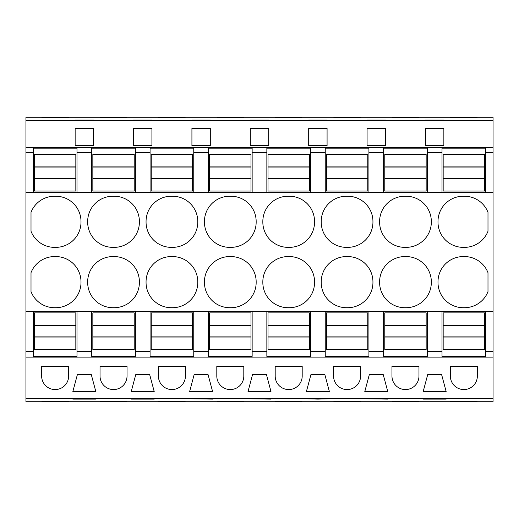 <?xml version="1.0" encoding="UTF-8"?>
<svg xmlns="http://www.w3.org/2000/svg" width="519" height="519" viewBox="0 0 519 519"><rect width="100%" height="100%" fill="white"/><g stroke="black" fill="none" stroke-linecap="round" stroke-linejoin="round"><path stroke-width="0.78" d="M25.95 120.57L493.05 120.57L493.05 117.281L25.95 117.281L25.95 152.547L33.307 152.547L33.307 192.192L25.95 192.192L25.95 398.521L493.05 398.521L493.05 401.719L25.95 401.719L25.95 398.521M25.95 152.547L25.95 192.192M33.307 152.547L33.307 148.181L76.981 148.181L76.981 152.547L91.694 152.547L91.694 192.646L135.368 192.646L135.368 192.192L150.082 192.192L150.082 192.646L193.756 192.646L193.756 192.192L208.469 192.192L208.469 192.646L252.143 192.646L252.143 192.192L266.857 192.192L266.857 192.646L310.531 192.646L310.531 192.192L325.244 192.192L325.244 192.646L368.918 192.646L368.918 192.192L383.632 192.192L383.632 192.646L427.306 192.646L427.306 192.192L442.019 192.192L442.019 192.646L485.693 192.646L485.693 192.192L493.05 192.192L493.05 398.521M25.95 147.694L493.05 147.694L493.05 152.547L485.693 152.547L485.693 148.181L442.019 148.181L442.019 152.547L427.306 152.547L427.306 148.181L383.632 148.181L383.632 152.547L368.918 152.547L368.918 148.181L325.244 148.181L325.244 152.547L310.531 152.547L310.531 148.181L266.857 148.181L266.857 152.547L252.143 152.547L252.143 148.181L208.469 148.181L208.469 152.547L193.756 152.547L193.756 148.181L150.082 148.181L150.082 152.547L135.368 152.547L135.368 148.181L91.694 148.181L91.694 152.547M33.307 192.192L33.307 192.646L76.981 192.646L76.981 192.192L91.694 192.192M25.95 192.776L493.05 192.776M493.05 120.57L493.05 147.694M434.663 145.651L425.47 145.651L425.47 128.414L443.855 128.414L443.855 145.651L434.663 145.651M327.08 145.651L308.695 145.651L308.695 128.414L327.08 128.414L327.08 145.651L327.08 128.414M250.307 145.651L268.693 145.651L268.693 128.414L250.307 128.414L250.307 145.651L250.307 128.414M142.725 145.651L133.532 145.651L133.532 128.414L151.918 128.414L151.918 145.651L142.725 145.651M191.92 145.651L210.305 145.651L210.305 128.414L191.92 128.414L191.92 145.651L191.92 128.414M367.082 145.651L367.082 128.414L385.468 128.414L385.468 145.651L367.082 145.651L367.082 128.414M84.338 145.651L75.145 145.651L75.145 128.414L93.53 128.414L93.53 145.651L84.338 145.651M76.981 152.547L76.981 192.192M41.929 117.807L68.359 117.807L41.929 117.482M75.145 120.071L93.53 120.071M75.145 120.311L93.53 120.311M333.866 117.807L360.296 117.807L333.866 117.482M268.693 120.071L250.307 120.071L268.693 120.311M275.479 117.807L301.909 117.807L275.479 117.482M210.305 120.071L191.92 120.071L210.305 120.311M133.532 120.071L151.918 120.071M133.532 120.311L151.918 120.311M100.316 117.807L126.746 117.807L100.316 117.482M217.091 117.807L243.521 117.807L217.091 117.482M308.695 120.311L327.08 120.311M308.695 120.071L327.08 120.071M392.254 117.807L418.684 117.807L392.254 117.482M367.082 120.071L385.468 120.071M367.082 120.311L385.468 120.311M425.47 120.311L443.855 120.311M425.47 120.071L443.855 120.071M450.641 117.807L477.071 117.807L450.641 117.482M185.134 117.807L158.704 117.807L185.134 117.482M68.359 401.193L41.929 401.193M68.359 401.518L41.929 401.518M84.338 398.819L72.842 399.117L95.833 399.117L84.338 398.819M360.296 401.193L333.866 401.193M360.296 401.518L333.866 401.518M270.996 399.117L248.004 398.819L270.996 398.819M275.479 401.193L301.909 401.193L275.479 401.518M212.608 399.117L189.617 398.819L212.608 398.819M142.725 398.819L131.229 399.117L154.221 399.117L142.725 398.819M100.316 401.193L126.746 401.193L100.316 401.518M217.091 401.193L243.521 401.193L217.091 401.518M317.888 399.117L329.383 398.819L306.392 398.819L317.888 399.117M418.684 401.193L392.254 401.193M418.684 401.518L392.254 401.518M387.771 398.819L364.779 398.819L387.771 399.117M423.167 398.819L446.158 399.117L423.167 399.117M477.071 401.193L450.641 401.193M477.071 401.518L450.641 401.518M185.134 401.518L158.704 401.518M185.134 401.193L158.704 401.193M25.95 357.13L493.05 357.13M68.644 366.33L41.643 366.33L41.643 376.074A13.5 13.5 0 0 0 55.144 389.568A13.5 13.5 0 0 0 68.644 376.074L68.644 366.33M423.167 391.611L446.158 391.611L441.559 374.374L427.766 374.374L423.167 391.611M391.968 376.074L391.968 366.33L418.969 366.33L418.969 376.074A13.5 13.5 0 0 1 405.469 389.568A13.5 13.5 0 0 1 391.968 376.074M189.617 391.611L212.608 391.611L208.009 374.374L194.216 374.374L189.617 391.611M270.996 391.611L266.396 374.374L252.604 374.374L248.004 391.611L270.996 391.611M100.031 376.074L100.031 366.33L127.032 366.33L127.032 376.074A13.5 13.5 0 0 1 113.531 389.568A13.5 13.5 0 0 1 100.031 376.074M154.221 391.611L149.621 374.374L135.829 374.374L131.229 391.611L154.221 391.611M185.419 366.33L185.419 376.074A13.5 13.5 0 0 1 171.919 389.568A13.5 13.5 0 0 1 158.418 376.074L158.418 366.33L185.419 366.33M302.194 366.33L275.193 366.33L275.193 376.074A13.5 13.5 0 0 0 288.694 389.568A13.5 13.5 0 0 0 302.194 376.074L302.194 366.33M369.379 374.374L364.779 391.611L387.771 391.611L383.171 374.374L369.379 374.374M317.888 391.611L329.383 391.611L324.784 374.374L310.991 374.374L306.392 391.611L317.888 391.611M333.581 376.074A13.5 13.5 0 0 0 347.081 389.568A13.5 13.5 0 0 0 360.582 376.074L360.582 366.33L333.581 366.33L333.581 376.074M95.833 391.611L91.234 374.374L77.441 374.374L72.842 391.611L95.833 391.611M477.357 366.33L477.357 376.074A13.5 13.5 0 0 1 463.856 389.568A13.5 13.5 0 0 1 450.356 376.074L450.356 366.33L477.357 366.33M243.807 366.33L216.806 366.33L216.806 376.074A13.5 13.5 0 0 0 230.306 389.568A13.5 13.5 0 0 0 243.807 376.074L243.807 366.33M25.95 351.389L33.307 351.389L33.307 356.378L76.981 356.378L76.981 351.389L91.694 351.389L91.694 356.378L135.368 356.378L135.368 351.389L150.082 351.389L150.082 356.378L193.756 356.378L193.756 351.389L208.469 351.389L208.469 356.378L252.143 356.378L252.143 351.389L266.857 351.389L266.857 356.378L310.531 356.378L310.531 351.389L325.244 351.389L325.244 356.378L368.918 356.378L368.918 351.389L383.632 351.389L383.632 356.378L427.306 356.378L427.306 351.389L442.019 351.389L442.019 356.378L485.693 356.378L485.693 351.389L493.05 351.389M25.95 311.744L33.307 311.744L33.307 351.389M76.981 351.389L76.981 311.251L33.307 311.251L33.307 311.744M76.981 311.744L91.694 311.744L91.694 311.251L135.368 311.251L135.368 311.744L150.082 311.744L150.082 311.251L193.756 311.251L193.756 311.744L208.469 311.744L208.469 311.251L252.143 311.251L252.143 311.744L266.857 311.744L266.857 311.251L310.531 311.251L310.531 311.744L325.244 311.744L325.244 311.251L368.918 311.251L368.918 311.744L383.632 311.744L383.632 311.251L427.306 311.251L427.306 311.744L442.019 311.744L442.019 311.251L485.693 311.251L485.693 311.744L493.05 311.744M25.95 311.16L493.05 311.16M31.01 231.26L31.01 212.329A25.288 25.288 0 0 1 55.144 196.227A25.288 25.288 0 0 1 81.003 221.795A25.288 25.288 0 0 1 55.144 247.362A25.288 25.288 0 0 1 31.01 231.26M55.144 307.702A25.288 25.288 0 0 0 81.003 282.135A25.288 25.288 0 0 0 55.144 256.574A25.288 25.288 0 0 0 31.01 272.676L31.01 291.6A25.288 25.288 0 0 0 55.144 307.702M230.306 256.574A25.288 25.288 0 0 0 204.447 282.135A25.288 25.288 0 0 0 230.306 307.702A25.288 25.288 0 0 0 256.165 282.135A25.288 25.288 0 0 0 230.306 256.574M204.447 221.795A25.288 25.288 0 0 0 230.306 247.362A25.288 25.288 0 0 0 256.165 221.795A25.288 25.288 0 0 0 230.306 196.227A25.288 25.288 0 0 0 204.447 221.795M288.694 256.574A25.288 25.288 0 0 0 262.835 282.135A25.288 25.288 0 0 0 288.694 307.702A25.288 25.288 0 0 0 314.553 282.135A25.288 25.288 0 0 0 288.694 256.574M288.694 247.362A25.288 25.288 0 0 0 314.553 221.795A25.288 25.288 0 0 0 288.694 196.227A25.288 25.288 0 0 0 262.835 221.795A25.288 25.288 0 0 0 288.694 247.362M139.39 282.135A25.288 25.288 0 0 0 113.531 256.574A25.288 25.288 0 0 0 87.672 282.135A25.288 25.288 0 0 0 113.531 307.702A25.288 25.288 0 0 0 139.39 282.135M139.39 221.795A25.288 25.288 0 0 0 113.531 196.227A25.288 25.288 0 0 0 87.672 221.795A25.288 25.288 0 0 0 113.531 247.362A25.288 25.288 0 0 0 139.39 221.795M171.919 307.702A25.288 25.288 0 0 0 197.778 282.135A25.288 25.288 0 0 0 171.919 256.574A25.288 25.288 0 0 0 146.06 282.135A25.288 25.288 0 0 0 171.919 307.702M171.919 196.227A25.288 25.288 0 0 0 146.06 221.795A25.288 25.288 0 0 0 171.919 247.362A25.288 25.288 0 0 0 197.778 221.795A25.288 25.288 0 0 0 171.919 196.227M431.328 221.795A25.288 25.288 0 0 0 405.469 196.227A25.288 25.288 0 0 0 379.61 221.795A25.288 25.288 0 0 0 405.469 247.362A25.288 25.288 0 0 0 431.328 221.795M379.61 282.135A25.288 25.288 0 0 0 405.469 307.702A25.288 25.288 0 0 0 431.328 282.135A25.288 25.288 0 0 0 405.469 256.574A25.288 25.288 0 0 0 379.61 282.135M347.081 247.362A25.288 25.288 0 0 0 372.94 221.795A25.288 25.288 0 0 0 347.081 196.227A25.288 25.288 0 0 0 321.222 221.795A25.288 25.288 0 0 0 347.081 247.362M347.081 256.574A25.288 25.288 0 0 0 321.222 282.135A25.288 25.288 0 0 0 347.081 307.702A25.288 25.288 0 0 0 372.94 282.135A25.288 25.288 0 0 0 347.081 256.574M437.997 221.795A25.288 25.288 0 0 0 463.856 247.362A25.288 25.288 0 0 0 487.99 231.26L487.99 212.329A25.288 25.288 0 0 0 463.856 196.227A25.288 25.288 0 0 0 437.997 221.795M437.997 282.135A25.288 25.288 0 0 0 463.856 307.702A25.288 25.288 0 0 0 487.99 291.6L487.99 272.676A25.288 25.288 0 0 0 463.856 256.574A25.288 25.288 0 0 0 437.997 282.135M75.145 145.651L75.145 128.414M93.53 145.651L93.53 128.414M68.359 117.807L68.359 117.482M91.694 351.389L91.694 311.744M493.05 152.547L493.05 192.192M485.693 152.547L485.693 192.192M442.019 152.547L442.019 192.192M427.306 152.547L427.306 192.192M485.693 351.389L485.693 311.744M443.855 145.651L443.855 128.414M425.47 145.651L425.47 128.414M477.071 117.807L477.071 117.482M442.019 351.389L442.019 311.744M427.306 351.389L427.306 311.744M133.532 145.651L133.532 128.414M151.918 145.651L151.918 128.414M126.746 117.807L126.746 117.482M135.368 152.547L135.368 192.192M150.082 152.547L150.082 192.192M135.368 351.389L135.368 311.744M150.082 351.389L150.082 311.744M126.746 401.518L126.746 401.193M210.305 145.651L210.305 128.414M158.704 117.807L158.704 117.482M193.756 152.547L193.756 192.192M208.469 152.547L208.469 192.192M193.756 351.389L193.756 311.744M208.469 351.389L208.469 311.744M268.693 145.651L268.693 128.414M243.521 117.807L243.521 117.482M252.143 152.547L252.143 192.192M266.857 152.547L266.857 192.192M252.143 351.389L252.143 311.744M266.857 351.389L266.857 311.744M243.521 401.518L243.521 401.193M308.695 145.651L308.695 128.414M301.909 117.807L301.909 117.482M310.531 152.547L310.531 192.192M325.244 152.547L325.244 192.192M310.531 351.389L310.531 311.744M325.244 351.389L325.244 311.744M301.909 401.518L301.909 401.193M385.468 145.651L385.468 128.414M360.296 117.807L360.296 117.482M368.918 152.547L368.918 192.192M383.632 152.547L383.632 192.192M368.918 351.389L368.918 311.744M383.632 351.389L383.632 311.744M418.684 117.807L418.684 117.482M34.455 325.29L34.455 349.43L75.832 349.43L75.832 312.886L34.455 312.886L34.455 325.29L75.832 325.29M34.455 336.883L75.832 336.883M34.455 337.026L75.832 337.026M34.455 325.432L75.832 325.432M34.455 191.05L34.455 178.646L75.832 178.646L75.832 191.05L34.455 191.05M34.455 167.053L75.832 167.053L75.832 154.5L34.455 154.5L34.455 178.646M75.832 167.053L75.832 178.646M34.455 178.504L75.832 178.504M34.455 166.904L75.832 166.904M92.843 325.29L92.843 349.43L134.22 349.43L134.22 312.886L92.843 312.886L92.843 325.29L134.22 325.29M92.843 336.883L134.22 336.883M92.843 337.026L134.22 337.026M92.843 325.432L134.22 325.432M92.843 191.05L92.843 178.646L134.22 178.646L134.22 191.05L92.843 191.05M92.843 167.053L134.22 167.053L134.22 154.5L92.843 154.5L92.843 178.646M134.22 167.053L134.22 178.646M92.843 178.504L134.22 178.504M92.843 166.904L134.22 166.904M151.23 325.29L151.23 349.43L192.607 349.43L192.607 312.886L151.23 312.886L151.23 325.29L192.607 325.29M151.23 336.883L192.607 336.883M151.23 337.026L192.607 337.026M151.23 325.432L192.607 325.432M151.23 191.05L151.23 178.646L192.607 178.646L192.607 191.05L151.23 191.05M151.23 167.053L192.607 167.053L192.607 154.5L151.23 154.5L151.23 178.646M192.607 167.053L192.607 178.646M151.23 178.504L192.607 178.504M151.23 166.904L192.607 166.904M209.618 325.29L209.618 349.43L250.995 349.43L250.995 312.886L209.618 312.886L209.618 325.29L250.995 325.29M209.618 336.883L250.995 336.883M209.618 337.026L250.995 337.026M209.618 325.432L250.995 325.432M209.618 191.05L209.618 178.646L250.995 178.646L250.995 191.05L209.618 191.05M209.618 167.053L250.995 167.053L250.995 154.5L209.618 154.5L209.618 178.646M250.995 167.053L250.995 178.646M209.618 178.504L250.995 178.504M209.618 166.904L250.995 166.904M268.005 325.29L268.005 349.43L309.382 349.43L309.382 312.886L268.005 312.886L268.005 325.29L309.382 325.29M268.005 336.883L309.382 336.883M268.005 337.026L309.382 337.026M268.005 325.432L309.382 325.432M268.005 191.05L268.005 178.646L309.382 178.646L309.382 191.05L268.005 191.05M268.005 167.053L309.382 167.053L309.382 154.5L268.005 154.5L268.005 178.646M309.382 167.053L309.382 178.646M268.005 178.504L309.382 178.504M268.005 166.904L309.382 166.904M326.393 325.29L326.393 349.43L367.77 349.43L367.77 312.886L326.393 312.886L326.393 325.29L367.77 325.29M326.393 336.883L367.77 336.883M326.393 337.026L367.77 337.026M326.393 325.432L367.77 325.432M326.393 191.05L326.393 178.646L367.77 178.646L367.77 191.05L326.393 191.05M326.393 167.053L367.77 167.053L367.77 154.5L326.393 154.5L326.393 178.646M367.77 167.053L367.77 178.646M326.393 178.504L367.77 178.504M326.393 166.904L367.77 166.904M384.78 325.29L384.78 349.43L426.157 349.43L426.157 312.886L384.78 312.886L384.78 325.29L426.157 325.29M384.78 336.883L426.157 336.883M384.78 337.026L426.157 337.026M384.78 325.432L426.157 325.432M384.78 191.05L384.78 178.646L426.157 178.646L426.157 191.05L384.78 191.05M384.78 167.053L426.157 167.053L426.157 154.5L384.78 154.5L384.78 178.646M426.157 167.053L426.157 178.646M384.78 178.504L426.157 178.504M384.78 166.904L426.157 166.904M443.168 325.29L443.168 349.43L484.545 349.43L484.545 312.886L443.168 312.886L443.168 325.29L484.545 325.29M443.168 336.883L484.545 336.883M443.168 337.026L484.545 337.026M443.168 325.432L484.545 325.432M443.168 191.05L443.168 178.646L484.545 178.646L484.545 191.05L443.168 191.05M443.168 167.053L484.545 167.053L484.545 154.5L443.168 154.5L443.168 178.646M484.545 167.053L484.545 178.646M443.168 178.504L484.545 178.504M443.168 166.904L484.545 166.904"/></g></svg>
